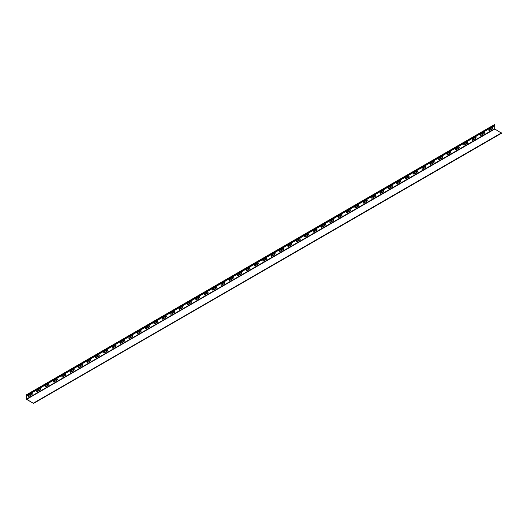 <?xml version="1.0" encoding="UTF-8"?>
<svg xmlns="http://www.w3.org/2000/svg" width="528" height="528" viewBox="0 0 528 528"><rect width="100%" height="100%" fill="white"/><g stroke="black" fill="none" stroke-linecap="round" stroke-linejoin="round"><path stroke-width="0.79" d="M32.736 402.937L26.684 399.3L26.44 394.792L26.684 399.445L33.383 403.326M494.657 125.598L494.815 129.03L501.6 133.208L33.508 403.399M31.739 393.518A0.779 0.449 -60 0 1 31.739 394.792L28.895 396.436A0.779 0.449 -60 0 1 28.895 395.162L31.739 393.518M40.115 388.681A0.779 0.449 -60 0 1 40.115 389.961L37.27 391.604A0.779 0.449 -60 0 1 37.27 390.324L40.115 388.681M48.49 383.849A0.779 0.449 -60 0 1 48.49 385.123L45.646 386.767A0.779 0.449 -60 0 1 45.646 385.493L48.49 383.849M56.859 379.012A0.779 0.449 -60 0 1 56.859 380.292L54.014 381.935A0.779 0.449 -60 0 1 54.014 380.655L56.859 379.012M65.234 374.18A0.779 0.449 -60 0 1 65.234 375.454L62.39 377.098A0.779 0.449 -60 0 1 62.39 375.824L65.234 374.18M73.61 369.343A0.779 0.449 -60 0 1 73.61 370.623L70.765 372.266A0.779 0.449 -60 0 1 70.765 370.986L73.61 369.343M81.979 364.511A0.779 0.449 -60 0 1 81.979 365.785L79.141 367.429A0.779 0.449 -60 0 1 79.141 366.155L81.979 364.511M90.354 359.674A0.779 0.449 -60 0 1 90.354 360.954L87.509 362.597A0.779 0.449 -60 0 1 87.509 361.317L90.354 359.674M98.729 354.842A0.779 0.449 -60 0 1 98.729 356.116L95.885 357.76A0.779 0.449 -60 0 1 95.885 356.486L98.729 354.842M107.105 350.005A0.779 0.449 -60 0 1 107.105 351.285L104.26 352.928A0.779 0.449 -60 0 1 104.26 351.648L107.105 350.005M115.474 345.173A0.779 0.449 -60 0 1 115.474 346.447L112.629 348.091A0.779 0.449 -60 0 1 112.629 346.817L115.474 345.173M123.849 340.336A0.779 0.449 -60 0 1 123.849 341.616L121.004 343.259A0.779 0.449 -60 0 1 121.004 341.979L123.849 340.336M132.224 335.504A0.779 0.449 -60 0 1 132.224 336.778L129.38 338.422A0.779 0.449 -60 0 1 129.38 337.148L132.224 335.504M140.593 330.667A0.779 0.449 -60 0 1 140.593 331.947L137.755 333.59A0.779 0.449 -60 0 1 137.755 332.31L140.593 330.667M148.969 325.835A0.779 0.449 -60 0 1 148.969 327.109L146.124 328.753A0.779 0.449 -60 0 1 146.124 327.479L148.969 325.835M157.344 320.998A0.779 0.449 -60 0 1 157.344 322.278L154.499 323.921A0.779 0.449 -60 0 1 154.499 322.641L157.344 320.998M165.719 316.166A0.779 0.449 -60 0 1 165.719 317.44L162.875 319.084A0.779 0.449 -60 0 1 162.875 317.81L165.719 316.166M174.088 311.329A0.779 0.449 -60 0 1 174.088 312.609L171.244 314.252A0.779 0.449 -60 0 1 171.244 312.972L174.088 311.329M182.464 306.497A0.779 0.449 -60 0 1 182.464 307.771L179.619 309.415A0.779 0.449 -60 0 1 179.619 308.141L182.464 306.497M190.839 301.666A0.779 0.449 -60 0 1 190.839 302.94L187.994 304.583A0.779 0.449 -60 0 1 187.994 303.303L190.839 301.666M199.214 296.828A0.779 0.449 -60 0 1 199.214 298.109L196.37 299.746A0.779 0.449 -60 0 1 196.37 298.472L199.214 296.828M207.583 291.997A0.779 0.449 -60 0 1 207.583 293.271L204.739 294.914A0.779 0.449 -60 0 1 204.739 293.634L207.583 291.997M215.959 287.159A0.779 0.449 -60 0 1 215.959 288.44L213.114 290.077A0.779 0.449 -60 0 1 213.114 288.803L215.959 287.159M224.334 282.328A0.779 0.449 -60 0 1 224.334 283.602L221.489 285.245A0.779 0.449 -60 0 1 221.489 283.965L224.334 282.328M232.703 277.49A0.779 0.449 -60 0 1 232.703 278.771L229.865 280.408A0.779 0.449 -60 0 1 229.865 279.134L232.703 277.49M241.078 272.659A0.779 0.449 -60 0 1 241.078 273.933L238.234 275.576A0.779 0.449 -60 0 1 238.234 274.296L241.078 272.659M249.454 267.821A0.779 0.449 -60 0 1 249.454 269.102L246.609 270.739A0.779 0.449 -60 0 1 246.609 269.465L249.454 267.821M257.829 262.99A0.779 0.449 -60 0 1 257.829 264.264L254.984 265.907A0.779 0.449 -60 0 1 254.984 264.627L257.829 262.99M266.198 258.152A0.779 0.449 -60 0 1 266.198 259.433L263.353 261.07A0.779 0.449 -60 0 1 263.353 259.796L266.198 258.152M274.573 253.321A0.779 0.449 -60 0 1 274.573 254.595L271.729 256.238A0.779 0.449 -60 0 1 271.729 254.958L274.573 253.321M282.949 248.483A0.779 0.449 -60 0 1 282.949 249.764L280.104 251.401A0.779 0.449 -60 0 1 280.104 250.127L282.949 248.483M291.317 243.652A0.779 0.449 -60 0 1 291.317 244.926L288.479 246.569A0.779 0.449 -60 0 1 288.479 245.289L291.317 243.652M299.693 238.814A0.779 0.449 -60 0 1 299.693 240.095L296.848 241.732A0.779 0.449 -60 0 1 296.848 240.458L299.693 238.814M308.068 233.983A0.779 0.449 -60 0 1 308.068 235.257L305.224 236.9A0.779 0.449 -60 0 1 305.224 235.62L308.068 233.983M316.444 229.145A0.779 0.449 -60 0 1 316.444 230.426L313.599 232.063A0.779 0.449 -60 0 1 313.599 230.789L316.444 229.145M324.812 224.314A0.779 0.449 -60 0 1 324.812 225.588L321.968 227.231A0.779 0.449 -60 0 1 321.968 225.951L324.812 224.314M333.188 219.476A0.779 0.449 -60 0 1 333.188 220.757L330.343 222.394A0.779 0.449 -60 0 1 330.343 221.12L333.188 219.476M341.563 214.645A0.779 0.449 -60 0 1 341.563 215.919L338.719 217.562A0.779 0.449 -60 0 1 338.719 216.282L341.563 214.645M349.939 209.807A0.779 0.449 -60 0 1 349.939 211.088L347.094 212.725A0.779 0.449 -60 0 1 347.094 211.451L349.939 209.807M358.307 204.976A0.779 0.449 -60 0 1 358.307 206.25L355.463 207.893A0.779 0.449 -60 0 1 355.463 206.613L358.307 204.976M366.683 200.138A0.779 0.449 -60 0 1 366.683 201.419L363.838 203.056A0.779 0.449 -60 0 1 363.838 201.782L366.683 200.138M375.058 195.307A0.779 0.449 -60 0 1 375.058 196.581L372.214 198.224A0.779 0.449 -60 0 1 372.214 196.951L375.058 195.307M383.427 190.469A0.779 0.449 -60 0 1 383.427 191.75L380.589 193.393A0.779 0.449 -60 0 1 380.589 192.113L383.427 190.469M391.802 185.638A0.779 0.449 -60 0 1 391.802 186.912L388.958 188.555A0.779 0.449 -60 0 1 388.958 187.282L391.802 185.638M400.178 180.8A0.779 0.449 -60 0 1 400.178 182.081L397.333 183.724A0.779 0.449 -60 0 1 397.333 182.444L400.178 180.8M408.553 175.969A0.779 0.449 -60 0 1 408.553 177.243L405.709 178.886A0.779 0.449 -60 0 1 405.709 177.613L408.553 175.969M416.922 171.131A0.779 0.449 -60 0 1 416.922 172.412L414.077 174.055A0.779 0.449 -60 0 1 414.077 172.775L416.922 171.131M425.297 166.3A0.779 0.449 -60 0 1 425.297 167.574L422.453 169.217A0.779 0.449 -60 0 1 422.453 167.944L425.297 166.3M433.673 161.462A0.779 0.449 -60 0 1 433.673 162.743L430.828 164.386A0.779 0.449 -60 0 1 430.828 163.106L433.673 161.462M442.042 156.631A0.779 0.449 -60 0 1 442.042 157.905L439.204 159.548A0.779 0.449 -60 0 1 439.204 158.275L442.042 156.631M450.417 151.793A0.779 0.449 -60 0 1 450.417 153.074L447.572 154.717A0.779 0.449 -60 0 1 447.572 153.437L450.417 151.793M492.287 127.624A0.779 0.449 -60 0 1 492.287 128.898L489.443 130.541A0.779 0.449 -60 0 1 489.443 129.268L492.287 127.624M458.792 146.962A0.779 0.449 -60 0 1 458.792 148.236L455.948 149.879A0.779 0.449 -60 0 1 455.948 148.606L458.792 146.962M467.168 142.124A0.779 0.449 -60 0 1 467.168 143.405L464.323 145.048A0.779 0.449 -60 0 1 464.323 143.768L467.168 142.124M475.537 137.293A0.779 0.449 -60 0 1 475.537 138.567L472.692 140.21A0.779 0.449 -60 0 1 472.692 138.937L475.537 137.293M483.912 132.455A0.779 0.449 -60 0 1 483.912 133.736L481.067 135.379A0.779 0.449 -60 0 1 481.067 134.099L483.912 132.455M32.063 393.452A0.779 0.449 -60 0 1 31.614 394.72L28.769 396.363A0.779 0.449 -60 0 1 28.446 396.429M40.438 388.615A0.779 0.449 -60 0 1 39.989 389.888L37.145 391.532A0.779 0.449 -60 0 1 36.821 391.598M48.807 383.783A0.779 0.449 -60 0 1 48.358 385.051L45.52 386.694A0.779 0.449 -60 0 1 45.197 386.76M57.182 378.946A0.779 0.449 -60 0 1 56.734 380.219L53.889 381.863A0.779 0.449 -60 0 1 53.566 381.929M65.558 374.114A0.779 0.449 -60 0 1 65.109 375.382L62.264 377.025A0.779 0.449 -60 0 1 61.941 377.091M73.933 369.277A0.779 0.449 -60 0 1 73.484 370.55L70.64 372.194A0.779 0.449 -60 0 1 70.316 372.26M82.302 364.445A0.779 0.449 -60 0 1 81.853 365.713L79.009 367.356A0.779 0.449 -60 0 1 78.692 367.422M90.677 359.608A0.779 0.449 -60 0 1 90.229 360.881L87.384 362.525A0.779 0.449 -60 0 1 87.061 362.591M99.053 354.776A0.779 0.449 -60 0 1 98.604 356.044L95.759 357.687A0.779 0.449 -60 0 1 95.436 357.753M107.422 349.939A0.779 0.449 -60 0 1 106.973 351.212L104.135 352.856A0.779 0.449 -60 0 1 103.811 352.922M115.797 345.107A0.779 0.449 -60 0 1 115.348 346.375L112.504 348.018A0.779 0.449 -60 0 1 112.18 348.084M124.172 340.27A0.779 0.449 -60 0 1 123.724 341.543L120.879 343.187A0.779 0.449 -60 0 1 120.556 343.253M132.548 335.438A0.779 0.449 -60 0 1 132.099 336.706L129.254 338.349A0.779 0.449 -60 0 1 128.931 338.415M140.917 330.601A0.779 0.449 -60 0 1 140.468 331.874L137.623 333.518A0.779 0.449 -60 0 1 137.306 333.584M149.292 325.769A0.779 0.449 -60 0 1 148.843 327.037L145.999 328.68A0.779 0.449 -60 0 1 145.675 328.746M157.667 320.932A0.779 0.449 -60 0 1 157.219 322.205L154.374 323.849A0.779 0.449 -60 0 1 154.051 323.915M166.043 316.1A0.779 0.449 -60 0 1 165.594 317.368L162.749 319.011A0.779 0.449 -60 0 1 162.426 319.077M174.412 311.263A0.779 0.449 -60 0 1 173.963 312.536L171.118 314.18A0.779 0.449 -60 0 1 170.795 314.246M182.787 306.431A0.779 0.449 -60 0 1 182.338 307.699L179.494 309.342A0.779 0.449 -60 0 1 179.17 309.408M191.162 301.594A0.779 0.449 -60 0 1 190.714 302.867L187.869 304.511A0.779 0.449 -60 0 1 187.546 304.577M199.531 296.762A0.779 0.449 -60 0 1 199.082 298.03L196.244 299.673A0.779 0.449 -60 0 1 195.921 299.739M207.907 291.925A0.779 0.449 -60 0 1 207.458 293.198L204.613 294.842A0.779 0.449 -60 0 1 204.29 294.908M216.282 287.093A0.779 0.449 -60 0 1 215.833 288.361L212.989 290.004A0.779 0.449 -60 0 1 212.665 290.07M224.657 282.262A0.779 0.449 -60 0 1 224.209 283.529L221.364 285.173A0.779 0.449 -60 0 1 221.041 285.239M233.026 277.424A0.779 0.449 -60 0 1 232.577 278.692L229.733 280.335A0.779 0.449 -60 0 1 229.416 280.401M241.402 272.593A0.779 0.449 -60 0 1 240.953 273.86L238.108 275.504A0.779 0.449 -60 0 1 237.785 275.57M249.777 267.755A0.779 0.449 -60 0 1 249.328 269.029L246.484 270.666A0.779 0.449 -60 0 1 246.16 270.732M258.146 262.924A0.779 0.449 -60 0 1 257.697 264.191L254.859 265.835A0.779 0.449 -60 0 1 254.536 265.901M266.521 258.086A0.779 0.449 -60 0 1 266.072 259.36L263.228 260.997A0.779 0.449 -60 0 1 262.904 261.063M274.897 253.255A0.779 0.449 -60 0 1 274.448 254.522L271.603 256.166A0.779 0.449 -60 0 1 271.28 256.232M283.272 248.417A0.779 0.449 -60 0 1 282.823 249.691L279.979 251.328A0.779 0.449 -60 0 1 279.655 251.394M291.641 243.586A0.779 0.449 -60 0 1 291.192 244.853L288.347 246.497A0.779 0.449 -60 0 1 288.031 246.563M300.016 238.748A0.779 0.449 -60 0 1 299.567 240.022L296.723 241.659A0.779 0.449 -60 0 1 296.399 241.725M308.392 233.917A0.779 0.449 -60 0 1 307.943 235.184L305.098 236.828A0.779 0.449 -60 0 1 304.775 236.894M316.767 229.079A0.779 0.449 -60 0 1 316.318 230.353L313.474 231.99A0.779 0.449 -60 0 1 313.15 232.056M325.136 224.248A0.779 0.449 -60 0 1 324.687 225.515L321.842 227.159A0.779 0.449 -60 0 1 321.519 227.225M333.511 219.41A0.779 0.449 -60 0 1 333.062 220.684L330.218 222.321A0.779 0.449 -60 0 1 329.894 222.387M341.887 214.579A0.779 0.449 -60 0 1 341.438 215.846L338.593 217.49A0.779 0.449 -60 0 1 338.27 217.556M350.255 209.741A0.779 0.449 -60 0 1 349.807 211.015L346.969 212.652A0.779 0.449 -60 0 1 346.645 212.718M358.631 204.91A0.779 0.449 -60 0 1 358.182 206.177L355.337 207.821A0.779 0.449 -60 0 1 355.014 207.887M367.006 200.072A0.779 0.449 -60 0 1 366.557 201.346L363.713 202.983A0.779 0.449 -60 0 1 363.389 203.049M375.382 195.241A0.779 0.449 -60 0 1 374.933 196.508L372.088 198.152A0.779 0.449 -60 0 1 371.765 198.218M383.75 190.403A0.779 0.449 -60 0 1 383.302 191.677L380.457 193.314A0.779 0.449 -60 0 1 380.14 193.38M392.126 185.572A0.779 0.449 -60 0 1 391.677 186.839L388.832 188.483A0.779 0.449 -60 0 1 388.509 188.549M400.501 180.734A0.779 0.449 -60 0 1 400.052 182.008L397.208 183.645A0.779 0.449 -60 0 1 396.884 183.718M408.87 175.903A0.779 0.449 -60 0 1 408.421 177.17L405.583 178.814A0.779 0.449 -60 0 1 405.26 178.88M417.245 171.065A0.779 0.449 -60 0 1 416.797 172.339L413.952 173.976A0.779 0.449 -60 0 1 413.629 174.049M425.621 166.234A0.779 0.449 -60 0 1 425.172 167.501L422.327 169.145A0.779 0.449 -60 0 1 422.004 169.211M433.996 161.396A0.779 0.449 -60 0 1 433.547 162.67L430.703 164.314A0.779 0.449 -60 0 1 430.379 164.38M442.365 156.565A0.779 0.449 -60 0 1 441.916 157.832L439.072 159.476A0.779 0.449 -60 0 1 438.755 159.542M450.74 151.727A0.779 0.449 -60 0 1 450.292 153.001L447.447 154.645A0.779 0.449 -60 0 1 447.124 154.711M492.611 127.558A0.779 0.449 -60 0 1 492.162 128.825L489.317 130.469A0.779 0.449 -60 0 1 488.994 130.535M459.116 146.896A0.779 0.449 -60 0 1 458.667 148.163L455.822 149.807A0.779 0.449 -60 0 1 455.499 149.873M467.491 142.058A0.779 0.449 -60 0 1 467.042 143.332L464.198 144.976A0.779 0.449 -60 0 1 463.874 145.042M475.86 137.227A0.779 0.449 -60 0 1 475.411 138.494L472.567 140.138A0.779 0.449 -60 0 1 472.243 140.204M484.235 132.389A0.779 0.449 -60 0 1 483.787 133.663L480.942 135.307A0.779 0.449 -60 0 1 480.619 135.373M26.532 394.799L494.795 124.76L494.795 125.519L26.671 395.789M32.723 402.95L33.376 403.326M33.376 403.161L501.508 132.891M26.684 399.3L494.815 129.03M26.525 399.029L494.657 128.753M26.671 395.03L494.795 124.76M494.571 124.516L26.44 394.792M501.6 133.208L33.469 403.484"/></g></svg>

